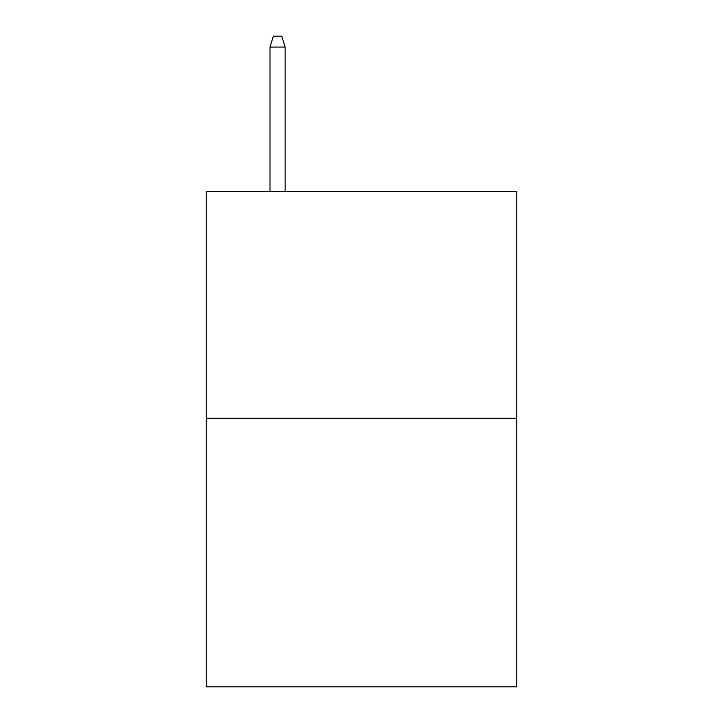 <?xml version="1.0" encoding="UTF-8"?>
<svg xmlns="http://www.w3.org/2000/svg" width="723" height="723" viewBox="0 0 723 723"><rect width="100%" height="100%" fill="white"/><g stroke="black" fill="none" stroke-linecap="round" stroke-linejoin="round"><path stroke-width="1.08" d="M516.791 418.246L516.791 191.604L206.209 191.604L206.209 686.85L516.791 686.85L516.791 418.246L206.209 418.246M285.115 191.604L285.115 47.058L270.004 47.058L270.004 191.604M270.004 47.058L273.366 36.15L281.753 36.15L285.115 47.058"/></g></svg>
